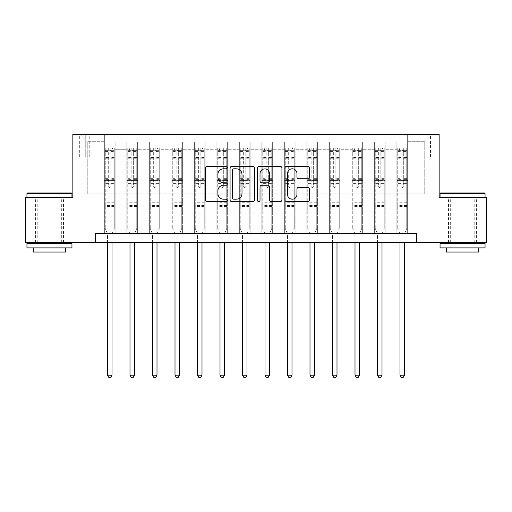 <?xml version="1.0" encoding="UTF-8"?>
<svg xmlns="http://www.w3.org/2000/svg" width="512" height="512" viewBox="0 0 512 512"><rect width="100%" height="100%" fill="white"/><g stroke="black" fill="none" stroke-linecap="round" stroke-linejoin="round"><path stroke-width="0.38" stroke-dasharray="2.56 1.92" d="M227.2 167.571A1.235 1.235 0 0 0 225.965 166.33L207.194 166.33A1.766 1.766 0 0 0 205.427 168.096L205.427 199.904A1.766 1.766 0 0 0 207.194 201.67L225.965 201.67A1.235 1.235 0 0 0 227.2 200.429A1.235 1.235 0 0 0 225.965 199.194L223.533 199.194A5.651 5.651 0 0 1 217.882 193.542L217.882 190.893A5.651 5.651 0 0 1 223.533 185.235L225.965 185.235A1.235 1.235 0 0 0 227.2 184A1.235 1.235 0 0 0 225.965 182.765L223.533 182.765A5.651 5.651 0 0 1 217.882 177.107L217.882 174.458A5.651 5.651 0 0 1 223.533 168.806L225.965 168.806A1.235 1.235 0 0 0 227.2 167.571M462.547 197.498L485.05 197.498L462.547 197.498M462.547 242.502L476.589 242.502L462.547 242.502M49.453 197.498L26.95 197.498L49.453 197.498M49.453 242.502L35.411 242.502L49.453 242.502M424.749 134.502L418.989 134.502L424.749 134.502M424.749 156.998L418.989 156.998L424.749 156.998M95.347 242.502L95.347 233.498L95.347 242.502L95.347 233.498L416.653 233.498L95.347 233.498L416.653 233.498L416.653 242.502L25.6 242.502L25.6 197.498L72.851 197.498L72.851 134.502L439.149 134.502L439.149 197.498L486.4 197.498L486.4 242.502L416.653 242.502L416.653 233.498L416.653 242.502M104.352 233.498L115.149 233.498L104.352 233.498L115.149 233.498L104.352 233.498L104.352 134.502L80.051 134.502L431.949 134.502L407.648 134.502L407.648 233.498L396.851 233.498L407.648 233.498L396.851 233.498L407.648 233.498L407.648 134.502L407.648 180.397L407.648 141.702L424.749 141.702L407.648 141.702L407.648 134.502L104.352 134.502L104.352 180.397L115.149 180.397L115.149 149.261L115.149 233.498L115.149 142.061L115.149 233.498L115.149 180.397L104.352 180.397L104.352 141.702L87.251 141.702L104.352 141.702L104.352 134.502L104.352 233.498M126.848 233.498L137.651 233.498L126.848 233.498L137.651 233.498L126.848 233.498L126.848 142.061L115.149 142.061L126.848 142.061L126.848 233.498L126.848 180.397L137.651 180.397L137.651 149.261L137.651 233.498L137.651 142.061L137.651 233.498L137.651 180.397L126.848 180.397L126.848 149.261L126.848 233.498M149.35 233.498L160.147 233.498L149.35 233.498L160.147 233.498L149.35 233.498L149.35 142.061L137.651 142.061L137.651 149.261L137.651 142.061L149.35 142.061L149.35 233.498L149.35 180.397L160.147 180.397L160.147 149.261L160.147 233.498L160.147 142.061L160.147 233.498L160.147 180.397L149.35 180.397L149.35 149.261L149.35 180.397L160.147 180.397L149.35 180.397L149.35 233.498M171.853 233.498L182.65 233.498L171.853 233.498L182.65 233.498L171.853 233.498L171.853 142.061L160.147 142.061L160.147 149.261L160.147 142.061L171.853 142.061L171.853 233.498L171.853 180.397L182.65 180.397L182.65 149.261L182.65 233.498L182.65 142.061L182.65 233.498L182.65 180.397L171.853 180.397L171.853 149.261L171.853 180.397L182.65 180.397L171.853 180.397L171.853 233.498M194.349 233.498L205.152 233.498L194.349 233.498L205.152 233.498L194.349 233.498L194.349 142.061L182.65 142.061L182.65 149.261L182.65 142.061L194.349 142.061L194.349 233.498L194.349 180.397L205.152 180.397L205.152 149.261L205.152 233.498L205.152 142.061L205.152 233.498L205.152 180.397L194.349 180.397L194.349 149.261L194.349 180.397L205.152 180.397L194.349 180.397L194.349 233.498M216.851 233.498L227.648 233.498L216.851 233.498L227.648 233.498L216.851 233.498L216.851 142.061L205.152 142.061L205.152 149.261L205.152 142.061L216.851 142.061L216.851 233.498L216.851 180.397L227.648 180.397L227.648 149.261L227.648 233.498L227.648 142.061L227.648 233.498L227.648 180.397L216.851 180.397L216.851 149.261L216.851 180.397L227.648 180.397L216.851 180.397L216.851 233.498M239.347 233.498L250.15 233.498L239.347 233.498L250.15 233.498L239.347 233.498L239.347 142.061L227.648 142.061L227.648 149.261L227.648 142.061L239.347 142.061L239.347 233.498L239.347 180.397L250.15 180.397L250.15 149.261L250.15 233.498L250.15 142.061L250.15 233.498L250.15 180.397L239.347 180.397L239.347 149.261L239.347 180.397L250.15 180.397L239.347 180.397L239.347 233.498M261.85 233.498L272.653 233.498L261.85 233.498L272.653 233.498L261.85 233.498L261.85 142.061L250.15 142.061L250.15 149.261L250.15 142.061L261.85 142.061L261.85 233.498L261.85 180.397L272.653 180.397L272.653 149.261L272.653 233.498L272.653 142.061L272.653 233.498L272.653 180.397L261.85 180.397L261.85 149.261L261.85 180.397L272.653 180.397L261.85 180.397L261.85 233.498M284.352 233.498L295.149 233.498L284.352 233.498L295.149 233.498L284.352 233.498L284.352 142.061L272.653 142.061L272.653 149.261L272.653 142.061L284.352 142.061L284.352 233.498L284.352 180.397L295.149 180.397L295.149 149.261L295.149 233.498L295.149 142.061L295.149 233.498L295.149 180.397L284.352 180.397L284.352 149.261L284.352 180.397L295.149 180.397L284.352 180.397L284.352 233.498M306.848 233.498L317.651 233.498L306.848 233.498L317.651 233.498L306.848 233.498L306.848 142.061L295.149 142.061L295.149 149.261L295.149 142.061L306.848 142.061L306.848 233.498L306.848 180.397L317.651 180.397L317.651 149.261L317.651 233.498L317.651 142.061L317.651 233.498L317.651 180.397L306.848 180.397L306.848 149.261L306.848 180.397L317.651 180.397L306.848 180.397L306.848 233.498M329.35 233.498L340.147 233.498L329.35 233.498L340.147 233.498L329.35 233.498L329.35 142.061L317.651 142.061L317.651 149.261L317.651 142.061L329.35 142.061L329.35 233.498L329.35 180.397L340.147 180.397L340.147 149.261L340.147 233.498L340.147 142.061L340.147 233.498L340.147 180.397L329.35 180.397L329.35 149.261L329.35 180.397L340.147 180.397L329.35 180.397L329.35 233.498M351.853 233.498L362.65 233.498L351.853 233.498L362.65 233.498L351.853 233.498L351.853 142.061L340.147 142.061L340.147 149.261L340.147 142.061L351.853 142.061L351.853 233.498L351.853 180.397L362.65 180.397L362.65 149.261L362.65 233.498L362.65 142.061L362.65 233.498L362.65 180.397L351.853 180.397L351.853 149.261L351.853 180.397L362.65 180.397L351.853 180.397L351.853 233.498M374.349 233.498L385.152 233.498L374.349 233.498L385.152 233.498L374.349 233.498L374.349 142.061L362.65 142.061L362.65 149.261L362.65 142.061L374.349 142.061L374.349 233.498L374.349 180.397L385.152 180.397L385.152 149.261L385.152 233.498L385.152 142.061L385.152 233.498L385.152 180.397L374.349 180.397L374.349 149.261L374.349 180.397L385.152 180.397L374.349 180.397L374.349 233.498M85.267 134.502L79.693 134.502L85.267 134.502L85.267 156.998L79.693 156.998L89.229 156.998L85.267 156.998L85.267 134.502M89.229 134.502L94.81 134.502L89.229 134.502L89.229 156.998L94.81 156.998L89.229 156.998L89.229 134.502M87.251 193.901L87.251 141.702L80.051 134.502L87.251 141.702L87.251 193.901L424.749 193.901L87.251 193.901M424.749 193.901L424.749 141.702L424.749 193.901M396.851 180.397L407.648 180.397L407.648 233.498L407.648 180.397L396.851 180.397L396.851 149.261L396.851 180.397L407.648 180.397L396.851 180.397L396.851 233.498L396.851 142.061L385.152 142.061L385.152 149.261L385.152 142.061L396.851 142.061L396.851 233.498L396.851 180.397M104.352 180.397L115.149 180.397L104.352 180.397M126.848 142.061L115.149 142.061L126.848 142.061L126.848 149.261L126.848 142.061M126.848 180.397L137.651 180.397L126.848 180.397M149.35 149.261L149.35 142.061L149.35 149.261L137.651 149.261L149.35 149.261M171.853 149.261L171.853 142.061L171.853 149.261L160.147 149.261L171.853 149.261M194.349 149.261L194.349 142.061L194.349 149.261L182.65 149.261L194.349 149.261M216.851 149.261L216.851 142.061L216.851 149.261L205.152 149.261L216.851 149.261M239.347 149.261L239.347 142.061L239.347 149.261L227.648 149.261L239.347 149.261M261.85 149.261L261.85 142.061L261.85 149.261L250.15 149.261L261.85 149.261M284.352 149.261L284.352 142.061L284.352 149.261L272.653 149.261L284.352 149.261M306.848 149.261L306.848 142.061L306.848 149.261L295.149 149.261L306.848 149.261M329.35 149.261L329.35 142.061L329.35 149.261L317.651 149.261L329.35 149.261M351.853 149.261L351.853 142.061L351.853 149.261L340.147 149.261L351.853 149.261M374.349 149.261L374.349 142.061L374.349 149.261L362.65 149.261L374.349 149.261M396.851 149.261L396.851 142.061L396.851 149.261L385.152 149.261L396.851 149.261M149.35 142.061L137.651 142.061L149.35 142.061M171.853 142.061L160.147 142.061L171.853 142.061M194.349 142.061L182.65 142.061L194.349 142.061M216.851 142.061L205.152 142.061L216.851 142.061M239.347 142.061L227.648 142.061L239.347 142.061M261.85 142.061L250.15 142.061L261.85 142.061M284.352 142.061L272.653 142.061L284.352 142.061M306.848 142.061L295.149 142.061L306.848 142.061M329.35 142.061L317.651 142.061L329.35 142.061M351.853 142.061L340.147 142.061L351.853 142.061M374.349 142.061L362.65 142.061L374.349 142.061M396.851 142.061L385.152 142.061L396.851 142.061M431.949 134.502L424.749 141.702L431.949 134.502M254.451 199.904L254.451 168.096A1.766 1.766 0 0 0 252.685 166.33L231.84 166.33A1.766 1.766 0 0 0 230.074 168.096L230.074 199.904A1.766 1.766 0 0 0 231.84 201.67L252.685 201.67A1.766 1.766 0 0 0 254.451 199.904M233.779 168.806A1.235 1.235 0 0 0 232.544 170.042L232.544 197.958A1.235 1.235 0 0 0 233.779 199.194L236.346 199.194A5.651 5.651 0 0 0 241.997 193.542L241.997 174.458A5.651 5.651 0 0 0 236.346 168.806L233.779 168.806M259.315 166.33L280.16 166.33A1.766 1.766 0 0 1 281.926 168.096L281.926 199.904A1.766 1.766 0 0 1 280.16 201.67L271.238 201.67A1.766 1.766 0 0 1 269.472 199.904L269.472 187.002A1.766 1.766 0 0 0 267.706 185.235L261.786 185.235A1.766 1.766 0 0 0 260.019 187.002L260.019 200.429A1.235 1.235 0 0 1 258.784 201.67A1.235 1.235 0 0 1 257.549 200.429L257.549 168.096A1.766 1.766 0 0 1 259.315 166.33M269.472 173.619A4.723 4.723 0 0 0 264.749 168.896A4.723 4.723 0 0 0 260.019 173.619L260.019 180.998A1.766 1.766 0 0 0 261.786 182.765L267.706 182.765A1.766 1.766 0 0 0 269.472 180.998L269.472 173.619M298.714 178.79L307.635 178.79A1.766 1.766 0 0 0 309.402 177.024L309.402 168.096A1.766 1.766 0 0 0 307.635 166.33L286.784 166.33A1.766 1.766 0 0 0 285.018 168.096L285.018 199.904A1.766 1.766 0 0 0 286.784 201.67L307.635 201.67A1.766 1.766 0 0 0 309.402 199.904L309.402 189.126A1.766 1.766 0 0 0 307.635 187.36L298.714 187.36A1.766 1.766 0 0 0 296.947 189.126L296.947 194.47A4.723 4.723 0 0 1 292.218 199.194A4.723 4.723 0 0 1 287.494 194.47L287.494 173.53A4.723 4.723 0 0 1 292.218 168.806A4.723 4.723 0 0 1 296.947 173.53L296.947 177.024A1.766 1.766 0 0 0 298.714 178.79M108.672 186.342A1.082 1.082 90 0 0 109.747 187.418A1.082 1.082 -90 0 1 108.672 186.342L108.672 183.424L108.672 186.342M114.208 148L112.448 148L112.448 150.342L114.253 150.342L114.253 148L105.248 148L105.248 228.461L105.248 183.424L108.672 183.424L108.672 178.323L105.248 178.323M105.248 148L105.248 183.424L108.672 183.424L108.672 150.81L110.829 150.81L110.829 176.07L114.253 176.07L114.253 228.461L114.253 183.424L110.829 183.424L110.829 186.342A1.082 1.082 -90 0 1 109.747 187.418A1.082 1.082 90 0 0 110.829 186.342L110.829 176.07M114.253 150.342L114.253 176.07M114.253 148L114.253 183.424L110.829 183.424L110.829 148.224L108.672 148.224L108.672 178.323M112.448 148L105.293 148M112.448 150.342L107.053 150.342L107.053 148M105.248 150.342L114.208 150.342M105.293 150.342L107.053 150.342M112.128 233.728L114.253 228.461L112.128 233.728A1.798 1.798 -90 0 0 112 234.4A1.798 1.798 -90 0 1 112.128 233.728M107.501 242.502L107.501 234.4A1.798 1.798 -90 0 0 107.373 233.728L105.248 228.461L107.373 233.728A1.798 1.798 -90 0 1 107.501 234.4L107.501 375.162L112 375.162L112 242.502M114.253 206.502L105.248 206.502M107.501 375.162L108.851 377.498L110.65 377.498L112 375.162M110.829 150.81L110.829 148.224M108.672 150.81L108.672 148.224L108.672 150.81M131.168 186.342A1.082 1.082 89.9 0 0 132.25 187.418A1.082 1.082 -90.1 0 1 131.168 186.342L131.168 183.424L131.168 186.342M136.704 148L134.95 148L134.95 150.342L136.749 150.342L136.749 148L127.75 148L127.75 228.461L127.75 183.424L131.168 183.424L131.168 178.323L127.75 178.323M127.75 148L127.75 183.424L131.168 183.424L131.168 150.81L133.331 150.81L133.331 176.07L136.749 176.07L136.749 228.461L136.749 183.424L133.331 183.424L133.331 186.342A1.082 1.082 -90.1 0 1 132.25 187.418A1.082 1.082 89.9 0 0 133.331 186.342L133.331 176.07M136.749 150.342L136.749 176.07M136.749 148L136.749 183.424L133.331 183.424L133.331 148.224L131.168 148.224L131.168 178.323M134.95 148L127.795 148M134.95 150.342L129.549 150.342L129.549 148M127.75 150.342L136.704 150.342M127.795 150.342L129.549 150.342M134.63 233.728L136.749 228.461L134.63 233.728A1.798 1.798 -90.1 0 0 134.502 234.4A1.798 1.798 -90.1 0 1 134.63 233.728M129.997 242.502L129.997 234.4A1.798 1.798 -90.1 0 0 129.869 233.728L127.75 228.461L129.869 233.728A1.798 1.798 -90.1 0 1 129.997 234.4L129.997 375.162L134.502 375.162L134.502 242.502M136.749 206.502L127.75 206.502M129.997 375.162L131.347 377.498L133.152 377.498L134.502 375.162M133.331 150.81L133.331 148.224M131.168 150.81L131.168 148.224L131.168 150.81M153.67 186.342A1.082 1.082 89.9 0 0 154.752 187.418A1.082 1.082 -90.1 0 1 153.67 186.342L153.67 183.424L153.67 186.342M159.206 148L157.453 148L157.453 150.342L159.251 150.342L159.251 148L150.253 148L150.253 228.461L150.253 183.424L153.67 183.424L153.67 178.323L150.253 178.323M150.253 148L150.253 183.424L153.67 183.424L153.67 150.81L155.827 150.81L155.827 176.07L159.251 176.07L159.251 228.461L159.251 183.424L155.827 183.424L155.827 186.342A1.082 1.082 -90.1 0 1 154.752 187.418A1.082 1.082 89.9 0 0 155.827 186.342L155.827 176.07M159.251 150.342L159.251 176.07M159.251 148L159.251 183.424L155.827 183.424L155.827 148.224L153.67 148.224L153.67 178.323M157.453 148L150.298 148M157.453 150.342L152.051 150.342L152.051 148M150.253 150.342L159.206 150.342M150.298 150.342L152.051 150.342M157.133 233.728L159.251 228.461L157.133 233.728A1.798 1.798 -90.1 0 0 156.998 234.4A1.798 1.798 -90.1 0 1 157.133 233.728M152.499 242.502L152.499 234.4A1.798 1.798 -90.1 0 0 152.371 233.728L150.253 228.461L152.371 233.728A1.798 1.798 -90.1 0 1 152.499 234.4L152.499 375.162L156.998 375.162L156.998 242.502M159.251 206.502L150.253 206.502M152.499 375.162L153.85 377.498L155.648 377.498L156.998 375.162M155.827 150.81L155.827 148.224M153.67 150.81L153.67 148.224L153.67 150.81M176.173 186.342A1.082 1.082 89.9 0 0 177.248 187.418A1.082 1.082 -90.1 0 1 176.173 186.342L176.173 183.424L176.173 186.342M181.702 148L179.949 148L179.949 150.342L181.747 150.342L181.747 148L172.749 148L172.749 228.461L172.749 183.424L176.173 183.424L176.173 178.323L172.749 178.323M172.749 148L172.749 183.424L176.173 183.424L176.173 150.81L178.33 150.81L178.33 176.07L181.747 176.07L181.747 228.461L181.747 183.424L178.33 183.424L178.33 186.342A1.082 1.082 -90.1 0 1 177.248 187.418A1.082 1.082 89.9 0 0 178.33 186.342L178.33 176.07M181.747 150.342L181.747 176.07M181.747 148L181.747 183.424L178.33 183.424L178.33 148.224L176.173 148.224L176.173 178.323M179.949 148L172.794 148M179.949 150.342L174.547 150.342L174.547 148M172.749 150.342L181.702 150.342M172.794 150.342L174.547 150.342M179.629 233.728L181.747 228.461L179.629 233.728A1.798 1.798 -90.1 0 0 179.501 234.4A1.798 1.798 -90.1 0 1 179.629 233.728M175.002 242.502L175.002 234.4A1.798 1.798 -90.1 0 0 174.867 233.728L172.749 228.461L174.867 233.728A1.798 1.798 -90.1 0 1 175.002 234.4L175.002 375.162L179.501 375.162L179.501 242.502M181.747 206.502L172.749 206.502M175.002 375.162L176.352 377.498L178.15 377.498L179.501 375.162M178.33 150.81L178.33 148.224M176.173 150.81L176.173 148.224L176.173 150.81M198.669 186.342A1.082 1.082 89.9 0 0 199.75 187.418A1.082 1.082 -90.1 0 1 198.669 186.342L198.669 183.424L198.669 186.342M204.205 148L202.451 148L202.451 150.342L204.25 150.342L204.25 148L195.251 148L195.251 228.461L195.251 183.424L198.669 183.424L198.669 178.323L195.251 178.323M195.251 148L195.251 183.424L198.669 183.424L198.669 150.81L200.832 150.81L200.832 176.07L204.25 176.07L204.25 228.461L204.25 183.424L200.832 183.424L200.832 186.342A1.082 1.082 -90.1 0 1 199.75 187.418A1.082 1.082 89.9 0 0 200.832 186.342L200.832 176.07M204.25 150.342L204.25 176.07M204.25 148L204.25 183.424L200.832 183.424L200.832 148.224L198.669 148.224L198.669 178.323M202.451 148L195.296 148M202.451 150.342L197.05 150.342L197.05 148M195.251 150.342L204.205 150.342M195.296 150.342L197.05 150.342M202.131 233.728L204.25 228.461L202.131 233.728A1.798 1.798 -90.1 0 0 201.997 234.4A1.798 1.798 -90.1 0 1 202.131 233.728M197.498 242.502L197.498 234.4A1.798 1.798 -90.1 0 0 197.37 233.728L195.251 228.461L197.37 233.728A1.798 1.798 -90.1 0 1 197.498 234.4L197.498 375.162L201.997 375.162L201.997 242.502M204.25 206.502L195.251 206.502M197.498 375.162L198.848 377.498L200.653 377.498L201.997 375.162M200.832 150.81L200.832 148.224M198.669 150.81L198.669 148.224L198.669 150.81M71.411 192.998L27.488 192.998M26.95 193.542L71.949 193.542M26.95 247.898L71.949 247.898M26.95 243.398L71.949 243.398M33.248 252.038L65.651 252.038M49.453 193.542L39.008 193.542L49.453 193.542M484.512 192.998L440.589 192.998M440.051 193.542L485.05 193.542M440.051 247.898L485.05 247.898M440.051 243.398L485.05 243.398M446.349 252.038L478.752 252.038M462.547 193.542L452.109 193.542L462.547 193.542M221.171 186.342A1.082 1.082 89.9 0 0 222.253 187.418A1.082 1.082 -90.1 0 1 221.171 186.342L221.171 183.424L221.171 186.342M226.707 148L224.947 148L224.947 150.342L226.752 150.342L226.752 148L217.747 148L217.747 228.461L217.747 183.424L221.171 183.424L221.171 178.323L217.747 178.323M217.747 148L217.747 183.424L221.171 183.424L221.171 150.81L223.328 150.81L223.328 176.07L226.752 176.07L226.752 228.461L226.752 183.424L223.328 183.424L223.328 186.342A1.082 1.082 -90.1 0 1 222.253 187.418A1.082 1.082 89.9 0 0 223.328 186.342L223.328 176.07M226.752 150.342L226.752 176.07M226.752 148L226.752 183.424L223.328 183.424L223.328 148.224L221.171 148.224L221.171 178.323M224.947 148L217.792 148M224.947 150.342L219.552 150.342L219.552 148M217.747 150.342L226.707 150.342M217.792 150.342L219.552 150.342M224.627 233.728L226.752 228.461L224.627 233.728A1.798 1.798 -90.1 0 0 224.499 234.4A1.798 1.798 -90.1 0 1 224.627 233.728M220 242.502L220 234.4A1.798 1.798 -90.1 0 0 219.872 233.728L217.747 228.461L219.872 233.728A1.798 1.798 -90.1 0 1 220 234.4L220 375.162L224.499 375.162L224.499 242.502M226.752 206.502L217.747 206.502M220 375.162L221.35 377.498L223.149 377.498L224.499 375.162M223.328 150.81L223.328 148.224M221.171 150.81L221.171 148.224L221.171 150.81M243.667 186.342A1.082 1.082 89.9 0 0 244.749 187.418A1.082 1.082 -90.1 0 1 243.667 186.342L243.667 183.424L243.667 186.342M249.203 148L247.45 148L247.45 150.342L249.248 150.342L249.248 148L240.25 148L240.25 228.461L240.25 183.424L243.667 183.424L243.667 178.323L240.25 178.323M240.25 148L240.25 183.424L243.667 183.424L243.667 150.81L245.83 150.81L245.83 176.07L249.248 176.07L249.248 228.461L249.248 183.424L245.83 183.424L245.83 186.342A1.082 1.082 -90.1 0 1 244.749 187.418A1.082 1.082 89.9 0 0 245.83 186.342L245.83 176.07M249.248 150.342L249.248 176.07M249.248 148L249.248 183.424L245.83 183.424L245.83 148.224L243.667 148.224L243.667 178.323M247.45 148L240.294 148M247.45 150.342L242.048 150.342L242.048 148M240.25 150.342L249.203 150.342M240.294 150.342L242.048 150.342M247.13 233.728L249.248 228.461L247.13 233.728A1.798 1.798 -90.1 0 0 247.002 234.4A1.798 1.798 -90.1 0 1 247.13 233.728M242.502 242.502L242.502 234.4A1.798 1.798 -90.1 0 0 242.368 233.728L240.25 228.461L242.368 233.728A1.798 1.798 -90.1 0 1 242.502 234.4L242.502 375.162L247.002 375.162L247.002 242.502M249.248 206.502L240.25 206.502M242.502 375.162L243.853 377.498L245.651 377.498L247.002 375.162M245.83 150.81L245.83 148.224M243.667 150.81L243.667 148.224L243.667 150.81M266.17 186.342A1.082 1.082 89.9 0 0 267.251 187.418A1.082 1.082 -90.1 0 1 266.17 186.342L266.17 183.424L266.17 186.342M271.706 148L269.952 148L269.952 150.342L271.75 150.342L271.75 148L262.752 148L262.752 228.461L262.752 183.424L266.17 183.424L266.17 178.323L262.752 178.323M262.752 148L262.752 183.424L266.17 183.424L266.17 150.81L268.333 150.81L268.333 176.07L271.75 176.07L271.75 228.461L271.75 183.424L268.333 183.424L268.333 186.342A1.082 1.082 -90.1 0 1 267.251 187.418A1.082 1.082 89.9 0 0 268.333 186.342L268.333 176.07M271.75 150.342L271.75 176.07M271.75 148L271.75 183.424L268.333 183.424L268.333 148.224L266.17 148.224L266.17 178.323M269.952 148L262.797 148M269.952 150.342L264.55 150.342L264.55 148M262.752 150.342L271.706 150.342M262.797 150.342L264.55 150.342M269.632 233.728L271.75 228.461L269.632 233.728A1.798 1.798 -90.1 0 0 269.498 234.4A1.798 1.798 -90.1 0 1 269.632 233.728M264.998 242.502L264.998 234.4A1.798 1.798 -90.1 0 0 264.87 233.728L262.752 228.461L264.87 233.728A1.798 1.798 -90.1 0 1 264.998 234.4L264.998 375.162L269.498 375.162L269.498 242.502M271.75 206.502L262.752 206.502M264.998 375.162L266.349 377.498L268.147 377.498L269.498 375.162M268.333 150.81L268.333 148.224M266.17 150.81L266.17 148.224L266.17 150.81M288.672 186.342A1.082 1.082 89.9 0 0 289.747 187.418A1.082 1.082 -90.1 0 1 288.672 186.342L288.672 183.424L288.672 186.342M294.208 148L292.448 148L292.448 150.342L294.253 150.342L294.253 148L285.248 148L285.248 228.461L285.248 183.424L288.672 183.424L288.672 178.323L285.248 178.323M285.248 148L285.248 183.424L288.672 183.424L288.672 150.81L290.829 150.81L290.829 176.07L294.253 176.07L294.253 228.461L294.253 183.424L290.829 183.424L290.829 186.342A1.082 1.082 -90.1 0 1 289.747 187.418A1.082 1.082 89.9 0 0 290.829 186.342L290.829 176.07M294.253 150.342L294.253 176.07M294.253 148L294.253 183.424L290.829 183.424L290.829 148.224L288.672 148.224L288.672 178.323M292.448 148L285.293 148M292.448 150.342L287.053 150.342L287.053 148M285.248 150.342L294.208 150.342M285.293 150.342L287.053 150.342M292.128 233.728L294.253 228.461L292.128 233.728A1.798 1.798 -90.1 0 0 292 234.4A1.798 1.798 -90.1 0 1 292.128 233.728M287.501 242.502L287.501 234.4A1.798 1.798 -90.1 0 0 287.373 233.728L285.248 228.461L287.373 233.728A1.798 1.798 -90.1 0 1 287.501 234.4L287.501 375.162L292 375.162L292 242.502M294.253 206.502L285.248 206.502M287.501 375.162L288.851 377.498L290.65 377.498L292 375.162M290.829 150.81L290.829 148.224M288.672 150.81L288.672 148.224L288.672 150.81M311.168 186.342A1.082 1.082 89.9 0 0 312.25 187.418A1.082 1.082 -90.1 0 1 311.168 186.342L311.168 183.424L311.168 186.342M316.704 148L314.95 148L314.95 150.342L316.749 150.342L316.749 148L307.75 148L307.75 228.461L307.75 183.424L311.168 183.424L311.168 178.323L307.75 178.323M307.75 148L307.75 183.424L311.168 183.424L311.168 150.81L313.331 150.81L313.331 176.07L316.749 176.07L316.749 228.461L316.749 183.424L313.331 183.424L313.331 186.342A1.082 1.082 -90.1 0 1 312.25 187.418A1.082 1.082 89.9 0 0 313.331 186.342L313.331 176.07M316.749 150.342L316.749 176.07M316.749 148L316.749 183.424L313.331 183.424L313.331 148.224L311.168 148.224L311.168 178.323M314.95 148L307.795 148M314.95 150.342L309.549 150.342L309.549 148M307.75 150.342L316.704 150.342M307.795 150.342L309.549 150.342M314.63 233.728L316.749 228.461L314.63 233.728A1.798 1.798 -90.1 0 0 314.502 234.4A1.798 1.798 -90.1 0 1 314.63 233.728M309.997 242.502L309.997 234.4A1.798 1.798 -90.1 0 0 309.869 233.728L307.75 228.461L309.869 233.728A1.798 1.798 -90.1 0 1 309.997 234.4L309.997 375.162L314.502 375.162L314.502 242.502M316.749 206.502L307.75 206.502M309.997 375.162L311.347 377.498L313.152 377.498L314.502 375.162M313.331 150.81L313.331 148.224M311.168 150.81L311.168 148.224L311.168 150.81M333.67 186.342A1.082 1.082 89.9 0 0 334.752 187.418A1.082 1.082 -90.1 0 1 333.67 186.342L333.67 183.424L333.67 186.342M339.206 148L337.453 148L337.453 150.342L339.251 150.342L339.251 148L330.253 148L330.253 228.461L330.253 183.424L333.67 183.424L333.67 178.323L330.253 178.323M330.253 148L330.253 183.424L333.67 183.424L333.67 150.81L335.827 150.81L335.827 176.07L339.251 176.07L339.251 228.461L339.251 183.424L335.827 183.424L335.827 186.342A1.082 1.082 -90.1 0 1 334.752 187.418A1.082 1.082 89.9 0 0 335.827 186.342L335.827 176.07M339.251 150.342L339.251 176.07M339.251 148L339.251 183.424L335.827 183.424L335.827 148.224L333.67 148.224L333.67 178.323M337.453 148L330.298 148M337.453 150.342L332.051 150.342L332.051 148M330.253 150.342L339.206 150.342M330.298 150.342L332.051 150.342M337.133 233.728L339.251 228.461L337.133 233.728A1.798 1.798 -90.1 0 0 336.998 234.4A1.798 1.798 -90.1 0 1 337.133 233.728M332.499 242.502L332.499 234.4A1.798 1.798 -90.1 0 0 332.371 233.728L330.253 228.461L332.371 233.728A1.798 1.798 -90.1 0 1 332.499 234.4L332.499 375.162L336.998 375.162L336.998 242.502M339.251 206.502L330.253 206.502M332.499 375.162L333.85 377.498L335.648 377.498L336.998 375.162M335.827 150.81L335.827 148.224M333.67 150.81L333.67 148.224L333.67 150.81M356.173 186.342A1.082 1.082 89.9 0 0 357.248 187.418A1.082 1.082 -90.1 0 1 356.173 186.342L356.173 183.424L356.173 186.342M361.702 148L359.949 148L359.949 150.342L361.747 150.342L361.747 148L352.749 148L352.749 228.461L352.749 183.424L356.173 183.424L356.173 178.323L352.749 178.323M352.749 148L352.749 183.424L356.173 183.424L356.173 150.81L358.33 150.81L358.33 176.07L361.747 176.07L361.747 228.461L361.747 183.424L358.33 183.424L358.33 186.342A1.082 1.082 -90.1 0 1 357.248 187.418A1.082 1.082 89.9 0 0 358.33 186.342L358.33 176.07M361.747 150.342L361.747 176.07M361.747 148L361.747 183.424L358.33 183.424L358.33 148.224L356.173 148.224L356.173 178.323M359.949 148L352.794 148M359.949 150.342L354.547 150.342L354.547 148M352.749 150.342L361.702 150.342M352.794 150.342L354.547 150.342M359.629 233.728L361.747 228.461L359.629 233.728A1.798 1.798 -90.1 0 0 359.501 234.4A1.798 1.798 -90.1 0 1 359.629 233.728M355.002 242.502L355.002 234.4A1.798 1.798 -90.1 0 0 354.867 233.728L352.749 228.461L354.867 233.728A1.798 1.798 -90.1 0 1 355.002 234.4L355.002 375.162L359.501 375.162L359.501 242.502M361.747 206.502L352.749 206.502M355.002 375.162L356.352 377.498L358.15 377.498L359.501 375.162M358.33 150.81L358.33 148.224M356.173 150.81L356.173 148.224L356.173 150.81M378.669 186.342A1.082 1.082 89.9 0 0 379.75 187.418A1.082 1.082 -90.1 0 1 378.669 186.342L378.669 183.424L378.669 186.342M384.205 148L382.451 148L382.451 150.342L384.25 150.342L384.25 148L375.251 148L375.251 228.461L375.251 183.424L378.669 183.424L378.669 178.323L375.251 178.323M375.251 148L375.251 183.424L378.669 183.424L378.669 150.81L380.832 150.81L380.832 176.07L384.25 176.07L384.25 228.461L384.25 183.424L380.832 183.424L380.832 186.342A1.082 1.082 -90.1 0 1 379.75 187.418A1.082 1.082 89.9 0 0 380.832 186.342L380.832 176.07M384.25 150.342L384.25 176.07M384.25 148L384.25 183.424L380.832 183.424L380.832 148.224L378.669 148.224L378.669 178.323M382.451 148L375.296 148M382.451 150.342L377.05 150.342L377.05 148M375.251 150.342L384.205 150.342M375.296 150.342L377.05 150.342M382.131 233.728L384.25 228.461L382.131 233.728A1.798 1.798 -90.1 0 0 381.997 234.4A1.798 1.798 -90.1 0 1 382.131 233.728M377.498 242.502L377.498 234.4A1.798 1.798 -90.1 0 0 377.37 233.728L375.251 228.461L377.37 233.728A1.798 1.798 -90.1 0 1 377.498 234.4L377.498 375.162L381.997 375.162L381.997 242.502M384.25 206.502L375.251 206.502M377.498 375.162L378.848 377.498L380.653 377.498L381.997 375.162M380.832 150.81L380.832 148.224M378.669 150.81L378.669 148.224L378.669 150.81M401.171 186.342A1.082 1.082 89.9 0 0 402.253 187.418A1.082 1.082 -90.1 0 1 401.171 186.342L401.171 183.424L401.171 186.342M406.707 148L404.947 148L404.947 150.342L406.752 150.342L406.752 148L397.747 148L397.747 228.461L397.747 183.424L401.171 183.424L401.171 178.323L397.747 178.323M397.747 148L397.747 183.424L401.171 183.424L401.171 150.81L403.328 150.81L403.328 176.07L406.752 176.07L406.752 228.461L406.752 183.424L403.328 183.424L403.328 186.342A1.082 1.082 -90.1 0 1 402.253 187.418A1.082 1.082 89.9 0 0 403.328 186.342L403.328 176.07M406.752 150.342L406.752 176.07M406.752 148L406.752 183.424L403.328 183.424L403.328 148.224L401.171 148.224L401.171 178.323M404.947 148L397.792 148M404.947 150.342L399.552 150.342L399.552 148M397.747 150.342L406.707 150.342M397.792 150.342L399.552 150.342M404.627 233.728L406.752 228.461L404.627 233.728A1.798 1.798 -90.1 0 0 404.499 234.4A1.798 1.798 -90.1 0 1 404.627 233.728M400 242.502L400 234.4A1.798 1.798 -90.1 0 0 399.872 233.728L397.747 228.461L399.872 233.728A1.798 1.798 -90.1 0 1 400 234.4L400 375.162L404.499 375.162L404.499 242.502M406.752 206.502L397.747 206.502M400 375.162L401.35 377.498L403.149 377.498L404.499 375.162M403.328 150.81L403.328 148.224M401.171 150.81L401.171 148.224L401.171 150.81M126.848 149.261L115.149 149.261L126.848 149.261M108.672 157.51L105.248 157.51M105.248 158.79L108.672 158.79M105.248 176.07L108.672 176.07M114.253 202.72L105.248 202.72M108.672 179.347L105.248 179.347M114.253 179.347L110.829 179.347M105.248 177.094L108.672 177.094M110.829 177.094L114.253 177.094M114.253 178.323L110.829 178.323M114.253 157.51L110.829 157.51M110.829 158.79L114.253 158.79M108.672 150.15L105.248 150.15M105.248 151.437L108.672 151.437M114.253 150.15L110.829 150.15M110.829 151.437L114.253 151.437M114.253 205.485L105.248 205.485M131.168 157.51L127.75 157.51M127.75 158.79L131.168 158.79M127.75 176.07L131.168 176.07M136.749 202.72L127.75 202.72M131.168 179.347L127.75 179.347M136.749 179.347L133.331 179.347M127.75 177.094L131.168 177.094M133.331 177.094L136.749 177.094M136.749 178.323L133.331 178.323M136.749 157.51L133.331 157.51M133.331 158.79L136.749 158.79M131.168 150.15L127.75 150.15M127.75 151.437L131.168 151.437M136.749 150.15L133.331 150.15M133.331 151.437L136.749 151.437M136.749 205.485L127.75 205.485M153.67 157.51L150.253 157.51M150.253 158.79L153.67 158.79M150.253 176.07L153.67 176.07M159.251 202.72L150.253 202.72M153.67 179.347L150.253 179.347M159.251 179.347L155.827 179.347M150.253 177.094L153.67 177.094M155.827 177.094L159.251 177.094M159.251 178.323L155.827 178.323M159.251 157.51L155.827 157.51M155.827 158.79L159.251 158.79M153.67 150.15L150.253 150.15M150.253 151.437L153.67 151.437M159.251 150.15L155.827 150.15M155.827 151.437L159.251 151.437M159.251 205.485L150.253 205.485M176.173 157.51L172.749 157.51M172.749 158.79L176.173 158.79M172.749 176.07L176.173 176.07M181.747 202.72L172.749 202.72M176.173 179.347L172.749 179.347M181.747 179.347L178.33 179.347M172.749 177.094L176.173 177.094M178.33 177.094L181.747 177.094M181.747 178.323L178.33 178.323M181.747 157.51L178.33 157.51M178.33 158.79L181.747 158.79M176.173 150.15L172.749 150.15M172.749 151.437L176.173 151.437M181.747 150.15L178.33 150.15M178.33 151.437L181.747 151.437M181.747 205.485L172.749 205.485M198.669 157.51L195.251 157.51M195.251 158.79L198.669 158.79M195.251 176.07L198.669 176.07M204.25 202.72L195.251 202.72M198.669 179.347L195.251 179.347M204.25 179.347L200.832 179.347M195.251 177.094L198.669 177.094M200.832 177.094L204.25 177.094M204.25 178.323L200.832 178.323M204.25 157.51L200.832 157.51M200.832 158.79L204.25 158.79M198.669 150.15L195.251 150.15M195.251 151.437L198.669 151.437M204.25 150.15L200.832 150.15M200.832 151.437L204.25 151.437M204.25 205.485L195.251 205.485M221.171 157.51L217.747 157.51M217.747 158.79L221.171 158.79M217.747 176.07L221.171 176.07M226.752 202.72L217.747 202.72M221.171 179.347L217.747 179.347M226.752 179.347L223.328 179.347M217.747 177.094L221.171 177.094M223.328 177.094L226.752 177.094M226.752 178.323L223.328 178.323M226.752 157.51L223.328 157.51M223.328 158.79L226.752 158.79M221.171 150.15L217.747 150.15M217.747 151.437L221.171 151.437M226.752 150.15L223.328 150.15M223.328 151.437L226.752 151.437M226.752 205.485L217.747 205.485M243.667 157.51L240.25 157.51M240.25 158.79L243.667 158.79M240.25 176.07L243.667 176.07M249.248 202.72L240.25 202.72M243.667 179.347L240.25 179.347M249.248 179.347L245.83 179.347M240.25 177.094L243.667 177.094M245.83 177.094L249.248 177.094M249.248 178.323L245.83 178.323M249.248 157.51L245.83 157.51M245.83 158.79L249.248 158.79M243.667 150.15L240.25 150.15M240.25 151.437L243.667 151.437M249.248 150.15L245.83 150.15M245.83 151.437L249.248 151.437M249.248 205.485L240.25 205.485M266.17 157.51L262.752 157.51M262.752 158.79L266.17 158.79M262.752 176.07L266.17 176.07M271.75 202.72L262.752 202.72M266.17 179.347L262.752 179.347M271.75 179.347L268.333 179.347M262.752 177.094L266.17 177.094M268.333 177.094L271.75 177.094M271.75 178.323L268.333 178.323M271.75 157.51L268.333 157.51M268.333 158.79L271.75 158.79M266.17 150.15L262.752 150.15M262.752 151.437L266.17 151.437M271.75 150.15L268.333 150.15M268.333 151.437L271.75 151.437M271.75 205.485L262.752 205.485M288.672 157.51L285.248 157.51M285.248 158.79L288.672 158.79M285.248 176.07L288.672 176.07M294.253 202.72L285.248 202.72M288.672 179.347L285.248 179.347M294.253 179.347L290.829 179.347M285.248 177.094L288.672 177.094M290.829 177.094L294.253 177.094M294.253 178.323L290.829 178.323M294.253 157.51L290.829 157.51M290.829 158.79L294.253 158.79M288.672 150.15L285.248 150.15M285.248 151.437L288.672 151.437M294.253 150.15L290.829 150.15M290.829 151.437L294.253 151.437M294.253 205.485L285.248 205.485M311.168 157.51L307.75 157.51M307.75 158.79L311.168 158.79M307.75 176.07L311.168 176.07M316.749 202.72L307.75 202.72M311.168 179.347L307.75 179.347M316.749 179.347L313.331 179.347M307.75 177.094L311.168 177.094M313.331 177.094L316.749 177.094M316.749 178.323L313.331 178.323M316.749 157.51L313.331 157.51M313.331 158.79L316.749 158.79M311.168 150.15L307.75 150.15M307.75 151.437L311.168 151.437M316.749 150.15L313.331 150.15M313.331 151.437L316.749 151.437M316.749 205.485L307.75 205.485M333.67 157.51L330.253 157.51M330.253 158.79L333.67 158.79M330.253 176.07L333.67 176.07M339.251 202.72L330.253 202.72M333.67 179.347L330.253 179.347M339.251 179.347L335.827 179.347M330.253 177.094L333.67 177.094M335.827 177.094L339.251 177.094M339.251 178.323L335.827 178.323M339.251 157.51L335.827 157.51M335.827 158.79L339.251 158.79M333.67 150.15L330.253 150.15M330.253 151.437L333.67 151.437M339.251 150.15L335.827 150.15M335.827 151.437L339.251 151.437M339.251 205.485L330.253 205.485M356.173 157.51L352.749 157.51M352.749 158.79L356.173 158.79M352.749 176.07L356.173 176.07M361.747 202.72L352.749 202.72M356.173 179.347L352.749 179.347M361.747 179.347L358.33 179.347M352.749 177.094L356.173 177.094M358.33 177.094L361.747 177.094M361.747 178.323L358.33 178.323M361.747 157.51L358.33 157.51M358.33 158.79L361.747 158.79M356.173 150.15L352.749 150.15M352.749 151.437L356.173 151.437M361.747 150.15L358.33 150.15M358.33 151.437L361.747 151.437M361.747 205.485L352.749 205.485M378.669 157.51L375.251 157.51M375.251 158.79L378.669 158.79M375.251 176.07L378.669 176.07M384.25 202.72L375.251 202.72M378.669 179.347L375.251 179.347M384.25 179.347L380.832 179.347M375.251 177.094L378.669 177.094M380.832 177.094L384.25 177.094M384.25 178.323L380.832 178.323M384.25 157.51L380.832 157.51M380.832 158.79L384.25 158.79M378.669 150.15L375.251 150.15M375.251 151.437L378.669 151.437M384.25 150.15L380.832 150.15M380.832 151.437L384.25 151.437M384.25 205.485L375.251 205.485M401.171 157.51L397.747 157.51M397.747 158.79L401.171 158.79M397.747 176.07L401.171 176.07M406.752 202.72L397.747 202.72M401.171 179.347L397.747 179.347M406.752 179.347L403.328 179.347M397.747 177.094L401.171 177.094M403.328 177.094L406.752 177.094M406.752 178.323L403.328 178.323M406.752 157.51L403.328 157.51M403.328 158.79L406.752 158.79M401.171 150.15L397.747 150.15M397.747 151.437L401.171 151.437M406.752 150.15L403.328 150.15M403.328 151.437L406.752 151.437M406.752 205.485L397.747 205.485M448.512 242.502L448.512 197.498M35.411 242.502L35.411 197.498M418.989 156.998L418.989 134.502M79.693 156.998L79.693 134.502M94.81 156.998L94.81 134.502M430.509 156.998L430.509 134.502M63.488 242.502L63.488 197.498M476.589 242.502L476.589 197.498M59.891 252.038L59.891 193.542L60.429 192.998M37.21 242.502L37.21 197.498M61.69 242.502L61.69 197.498M38.47 192.998L39.008 193.542L39.008 252.038M472.992 252.038L472.992 193.542L473.53 192.998M450.31 242.502L450.31 197.498M474.79 242.502L474.79 197.498M451.571 192.998L452.109 193.542L452.109 252.038"/><path stroke-width="0.77" d="M227.2 167.571A1.235 1.235 0 0 0 225.965 166.33L207.194 166.33A1.766 1.766 0 0 0 205.427 168.096L205.427 199.904A1.766 1.766 0 0 0 207.194 201.67L225.965 201.67A1.235 1.235 0 0 0 227.2 200.429A1.235 1.235 0 0 0 225.965 199.194L223.533 199.194A5.651 5.651 0 0 1 217.882 193.542L217.882 190.893A5.651 5.651 0 0 1 223.533 185.235L225.965 185.235A1.235 1.235 0 0 0 227.2 184A1.235 1.235 0 0 0 225.965 182.765L223.533 182.765A5.651 5.651 0 0 1 217.882 177.107L217.882 174.458A5.651 5.651 0 0 1 223.533 168.806L225.965 168.806A1.235 1.235 0 0 0 227.2 167.571M307.635 178.79A1.766 1.766 0 0 0 309.402 177.024L309.402 168.096A1.766 1.766 0 0 0 307.635 166.33L286.784 166.33A1.766 1.766 0 0 0 285.018 168.096L285.018 199.904A1.766 1.766 0 0 0 286.784 201.67L307.635 201.67A1.766 1.766 0 0 0 309.402 199.904L309.402 189.126A1.766 1.766 0 0 0 307.635 187.36L298.714 187.36A1.766 1.766 0 0 0 296.947 189.126L296.947 194.47A4.723 4.723 0 0 1 292.218 199.194A4.723 4.723 0 0 1 287.494 194.47L287.494 173.53A4.723 4.723 0 0 1 292.218 168.806A4.723 4.723 0 0 1 296.947 173.53L296.947 177.024A1.766 1.766 0 0 0 298.714 178.79L307.635 178.79M95.347 242.502L25.6 242.502L25.6 197.498L72.851 197.498L72.851 134.502L439.149 134.502L439.149 197.498L486.4 197.498L486.4 242.502L416.653 242.502L416.653 233.498L95.347 233.498L95.347 242.502L416.653 242.502M254.451 168.096A1.766 1.766 0 0 0 252.685 166.33L231.84 166.33A1.766 1.766 0 0 0 230.074 168.096L230.074 199.904A1.766 1.766 0 0 0 231.84 201.67L252.685 201.67A1.766 1.766 0 0 0 254.451 199.904L254.451 168.096M259.315 166.33L280.16 166.33A1.766 1.766 0 0 1 281.926 168.096L281.926 199.904A1.766 1.766 0 0 1 280.16 201.67L271.238 201.67A1.766 1.766 0 0 1 269.472 199.904L269.472 187.002A1.766 1.766 0 0 0 267.706 185.235L261.786 185.235A1.766 1.766 0 0 0 260.019 187.002L260.019 200.429A1.235 1.235 0 0 1 258.784 201.67A1.235 1.235 0 0 1 257.549 200.429L257.549 168.096A1.766 1.766 0 0 1 259.315 166.33M233.779 168.806A1.235 1.235 0 0 0 232.544 170.042L232.544 197.958A1.235 1.235 0 0 0 233.779 199.194L236.346 199.194A5.651 5.651 0 0 0 241.997 193.542L241.997 174.458A5.651 5.651 0 0 0 236.346 168.806L233.779 168.806M269.472 173.619A4.723 4.723 0 0 0 264.749 168.896A4.723 4.723 0 0 0 260.019 173.619L260.019 180.998A1.766 1.766 0 0 0 261.786 182.765L267.706 182.765A1.766 1.766 0 0 0 269.472 180.998L269.472 173.619M107.501 242.502L107.501 375.162L112 375.162L112 242.502M112 375.162L110.65 377.498L108.851 377.498L107.501 375.162M129.997 242.502L129.997 375.162L134.502 375.162L134.502 242.502M134.502 375.162L133.152 377.498L131.347 377.498L129.997 375.162M152.499 242.502L152.499 375.162L156.998 375.162L156.998 242.502M156.998 375.162L155.648 377.498L153.85 377.498L152.499 375.162M175.002 242.502L175.002 375.162L179.501 375.162L179.501 242.502M179.501 375.162L178.15 377.498L176.352 377.498L175.002 375.162M197.498 242.502L197.498 375.162L201.997 375.162L201.997 242.502M201.997 375.162L200.653 377.498L198.848 377.498L197.498 375.162M27.488 192.998L71.411 192.998L71.949 193.542L26.95 193.542L27.488 192.998M49.453 247.898L26.95 247.898L26.95 243.398L71.949 243.398L71.949 247.898L49.453 247.898M65.651 247.898L65.651 252.038L33.248 252.038L33.248 247.898M440.589 192.998L484.512 192.998L485.05 193.542L440.051 193.542L440.589 192.998M462.547 247.898L440.051 247.898L440.051 243.398L485.05 243.398L485.05 247.898L462.547 247.898M478.752 247.898L478.752 252.038L446.349 252.038L446.349 247.898M220 242.502L220 375.162L224.499 375.162L224.499 242.502M224.499 375.162L223.149 377.498L221.35 377.498L220 375.162M242.502 242.502L242.502 375.162L247.002 375.162L247.002 242.502M247.002 375.162L245.651 377.498L243.853 377.498L242.502 375.162M264.998 242.502L264.998 375.162L269.498 375.162L269.498 242.502M269.498 375.162L268.147 377.498L266.349 377.498L264.998 375.162M287.501 242.502L287.501 375.162L292 375.162L292 242.502M292 375.162L290.65 377.498L288.851 377.498L287.501 375.162M309.997 242.502L309.997 375.162L314.502 375.162L314.502 242.502M314.502 375.162L313.152 377.498L311.347 377.498L309.997 375.162M332.499 242.502L332.499 375.162L336.998 375.162L336.998 242.502M336.998 375.162L335.648 377.498L333.85 377.498L332.499 375.162M355.002 242.502L355.002 375.162L359.501 375.162L359.501 242.502M359.501 375.162L358.15 377.498L356.352 377.498L355.002 375.162M377.498 242.502L377.498 375.162L381.997 375.162L381.997 242.502M381.997 375.162L380.653 377.498L378.848 377.498L377.498 375.162M400 242.502L400 375.162L404.499 375.162L404.499 242.502M404.499 375.162L403.149 377.498L401.35 377.498L400 375.162M26.95 197.498L26.95 193.542M37.21 243.398L37.21 242.502M61.69 243.398L61.69 242.502M71.949 197.498L71.949 193.542M440.051 197.498L440.051 193.542M450.31 243.398L450.31 242.502M474.79 243.398L474.79 242.502M485.05 197.498L485.05 193.542"/></g></svg>
